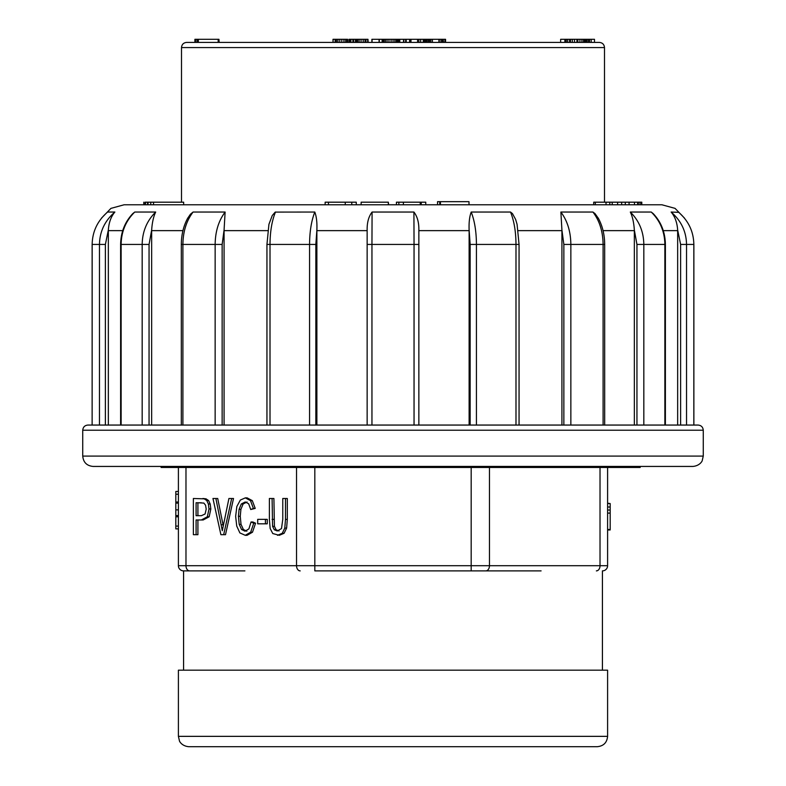 <?xml version="1.0" encoding="UTF-8"?>
<svg xmlns="http://www.w3.org/2000/svg" width="786" height="786" viewBox="0 0 786 786"><rect width="100%" height="100%" fill="white"/><g stroke="black" fill="none" stroke-linecap="round" stroke-linejoin="round"><path stroke-width="1.18" d="M101.433 218.194L110.934 208.378L124.109 204.773L661.891 204.773L675.066 208.378L684.567 218.194M680.617 425.059L680.617 244.436L677.66 230.003L677.66 425.059M636.945 425.059L636.945 244.436L634.341 230.003L634.351 425.059L603.098 425.059L603.098 244.436C602.941 231.536 599.551 220.738 592.929 212.043L595.022 213.615L598.431 218.429M563.857 425.059L563.857 244.436L561.921 230.003L561.921 425.059M469.124 230.003C468.82 222.526 469.517 216.543 471.197 212.043C474.606 220.738 476.355 231.536 476.434 244.436L476.434 425.059L470.156 425.059L470.156 244.436L469.124 230.003L469.124 425.059M414.045 425.059L414.045 244.436L418.859 244.436L418.859 230.003L418.859 425.059M367.141 230.632L367.141 244.436L367.141 230.003L367.141 230.632L316.876 230.632L316.876 230.003L315.844 244.436L315.844 425.059M316.876 425.059L316.876 230.632M224.079 425.059L224.079 230.003L222.143 244.436L222.143 425.059M187.589 218.4L190.438 214.214L193.071 212.043C186.449 220.738 183.059 231.536 182.902 244.436L181.32 244.436L181.32 425.059L151.649 425.059L151.659 230.003L149.055 244.436L149.055 425.059L142.178 425.059L142.178 244.436C142.384 231.536 146.884 220.738 155.687 212.043C153.516 216.523 152.179 222.507 151.659 230.003M108.34 425.059L108.34 230.003L105.383 244.436L105.383 425.059L99.468 425.059L99.468 244.436C99.704 231.536 104.833 220.738 114.874 212.043C111.052 216.523 108.881 222.507 108.34 230.003M82.736 456.086L703.264 456.086L702.212 460.635C702.429 460.508 700.238 465.774 692.918 466.432L93.082 466.432C86.794 465.813 83.345 462.365 82.736 456.086L82.736 430.227C83.041 427.093 84.77 425.364 87.904 425.059L698.096 425.059C701.23 425.364 702.959 427.093 703.264 430.227L82.736 430.227M665.388 244.436L665.388 425.059L643.822 425.059L643.822 244.436C643.616 231.536 639.116 220.738 630.313 212.043L651.24 212.043L653.284 213.684C661.144 222.045 665.182 232.292 665.388 244.436L664.868 244.436C664.661 231.536 660.112 220.738 651.24 212.043M519.055 244.436L519.055 425.059L515.989 425.059L515.989 244.436C515.901 231.536 514.083 220.738 510.517 212.043L512.462 213.615L515.626 219.432L517.07 224.295L519.055 244.436L470.156 244.436M105.383 244.436L92.129 244.436L92.129 425.059L92.159 244.436C92.394 231.536 97.543 220.738 107.603 212.043L114.874 212.043M132.834 213.566L134.76 212.043L155.687 212.043M193.071 212.043L225.12 212.043L224.079 230.003M266.945 425.059L266.945 244.436L268.93 224.295L272.261 215.511L275.228 212.092L314.803 212.043C316.493 216.523 317.18 222.507 316.876 230.003M367.141 230.003C367.013 222.526 368.654 216.543 372.083 212.043L413.917 212.043C417.346 216.523 418.987 222.507 418.859 230.003M471.197 212.043L510.517 212.043M561.921 230.003L560.88 212.043L592.929 212.043M634.341 230.003C633.83 222.526 632.494 216.543 630.313 212.043M677.66 230.003C677.129 222.526 674.958 216.543 671.126 212.043L678.76 212.348M134.76 212.043C125.888 220.738 121.339 231.536 121.132 244.436L121.132 425.059M215.148 425.059L215.148 244.436C215.295 231.536 218.626 220.738 225.12 212.043M309.566 425.059L309.566 244.436C309.645 231.536 311.394 220.738 314.803 212.043M275.483 212.043C271.917 220.738 270.099 231.536 270.011 244.436L270.011 425.059M372.083 212.043L371.955 244.436L414.045 244.436L413.917 212.043M367.141 425.059L367.141 244.436L371.955 244.436L371.955 425.059M560.88 212.043C567.374 220.738 570.705 231.536 570.852 244.436L570.852 425.059M693.842 425.059L693.842 244.436C693.606 231.536 688.457 220.738 678.397 212.043M671.126 212.043C681.167 220.738 686.296 231.536 686.532 244.436L686.532 425.059M145.046 204.773L145.046 202.189L150.755 202.189L150.755 204.773L150.755 202.189L183.659 202.189L183.659 204.773M148.023 202.189L148.023 204.773M145.489 202.189L145.489 204.773M147.562 202.189L147.562 204.773M153.535 202.189L153.535 204.773M355.822 202.189L325.149 202.189L325.149 204.773M388.343 204.773L388.343 202.189L361.138 202.189L361.138 204.773M388.343 202.189L388.608 204.773M396.439 204.773L396.439 202.189L425.766 202.189L425.766 204.773M398.846 202.189L398.846 204.773M403.395 202.189L403.395 204.773M420.235 202.189L420.235 204.773M421.227 202.189L421.227 204.773M593.715 202.189L593.715 204.773L593.744 202.189L609.789 202.189L609.789 204.773M609.789 202.189L612.225 202.189L612.225 204.773M612.225 202.189L634.479 202.189L634.479 204.773M595.326 202.189L595.326 204.773M606.026 202.189L606.026 204.773M634.479 202.189L637.584 202.189L637.584 204.773M637.584 202.189L641.798 202.189L641.798 204.773M440.445 204.773L440.445 201.668L437.547 201.668L437.547 204.773M440.445 201.668L468.996 201.668L468.996 204.773M185.977 467.464L185.977 565.714L178.402 565.714A5.168 5.168 0 0 0 183.57 570.882L244.908 570.882L183.57 570.882A5.168 5.168 0 0 1 178.402 565.714L178.402 467.464M541.092 570.882L471.178 570.882L541.092 570.882M471.178 467.464L314.822 467.464L314.822 570.882L471.178 570.882L471.178 467.464L489.462 467.464L489.462 565.714L600.023 565.714L600.023 467.464M636.719 466.805L625.892 467.464L640.187 467.464L161.101 467.464L161.101 466.432M183.57 570.882L183.57 670.173M272.084 498.491L272.585 526.325L274.285 529.774L277.242 530.982L281.496 528.585L282.773 519.379L282.773 498.491L287.312 498.491L287.312 519.399L286.615 528.074L284.09 533.291L279.305 535.305L272.771 533.547L270.158 528.477L269.382 519.399L269.382 498.491L273.911 498.491L274.412 526.325L276.112 529.774L279.069 530.982M267.25 519.35L267.25 523.82L257.7 523.82L257.7 519.35L267.25 519.35M252.866 521.992L255.568 523.201L252.502 532.21L247.089 535.305L245.261 535.305L239.877 532.918L236.724 526.021L235.643 516.314L236.861 506.459L240.339 500.063L245.311 497.872L250.479 500.643L253.397 508.414L255.224 508.414L250.724 509.525L248.661 503.777L245.252 501.969L241.302 503.973L239.082 509.348L238.433 516.294L239.199 524.35L241.567 529.499L245.045 531.208L248.897 528.89L251.039 521.992L252.866 521.992M245.311 497.872L247.138 497.872L252.306 500.643L255.224 508.414M247.079 501.969L243.129 503.973L240.909 509.348L240.261 516.294L241.027 524.35L243.395 529.499L246.873 531.208M215.895 498.491L222.291 530.707L228.923 498.491L233.511 498.491L225.503 534.686L220.895 534.686L212.957 498.491L217.722 498.491L223.214 525.647M203.171 519.968L197.915 519.968L197.915 534.686L193.376 534.686L193.376 498.491L204.213 498.835L206.738 500.525L208.378 504.023L209.007 508.955L207.337 516.775L201.344 519.968L203.161 519.968L209.164 516.775L210.835 508.955L210.206 504.023L208.565 500.525L206.04 498.835L202.926 498.491M607.598 467.464L607.598 565.714A5.168 5.168 0 0 1 602.43 570.882A5.168 5.168 0 0 0 607.598 565.714L600.023 565.714A5.168 3.655 90 0 1 596.368 570.882M201.334 519.968L196.087 519.968L196.087 534.686M204.213 498.835L206.04 498.835M201.324 502.765L196.087 502.765L196.087 515.695L201.383 515.695L205.107 513.975L206.207 509.112L205.559 505.221L203.849 503.079L197.915 502.765L197.915 515.695M231.683 498.491L223.666 534.686M253.397 508.414L250.724 509.525M251.039 521.992L253.74 523.201L250.675 532.21L245.261 535.305M253.74 523.201L255.568 523.201M265.422 519.35L265.422 523.82M285.485 498.491L285.485 519.399L284.787 528.074L282.262 533.291L277.478 535.305M607.598 529.961L610.182 529.961L610.182 503.551L607.598 503.551M610.182 510.045L607.598 510.045M610.182 513.111L607.598 513.111M610.182 529.518L607.598 529.518M610.182 503.551L607.598 503.217M175.818 502.932L175.818 515.587L178.402 515.587M178.402 491.466L175.818 491.466L175.818 503.119L178.402 503.119M175.818 528.89L178.402 528.89L175.818 528.89L175.818 515.587M175.818 516.795L178.402 516.795M175.818 502.008L178.402 502.008M371.896 42.405L371.896 39.3L388.972 39.3L388.972 42.405L391.074 42.405L391.074 39.3L393.059 39.3L393.059 42.405M382.36 39.3L382.36 42.405L383.057 42.405L383.057 39.3M186.675 42.405L599.325 42.405C602.469 42.709 604.188 44.429 604.493 47.573L181.507 47.573C181.812 44.429 183.531 42.709 186.675 42.405M181.507 202.189L181.507 47.573M594.481 42.405L594.481 39.3L591.21 39.3L591.21 42.405M591.21 39.3L591.18 42.405M560.654 42.405L560.654 39.3L587.093 39.3L587.093 42.405M587.093 39.3L588.459 39.3L588.459 42.405M588.459 39.3L589.549 39.3L589.549 42.405M589.549 39.3L591.18 39.3M570.381 39.3L570.381 42.405M569.526 39.3L569.526 42.405M570.459 39.3L570.459 42.405M570.498 39.3L570.498 42.405M572.336 39.3L572.336 42.405M574.517 39.3L574.517 42.405M576.934 39.3L576.934 42.405M577.877 39.3L577.877 42.405M579.921 39.3L579.921 42.405M581.905 39.3L581.905 42.405M583.536 39.3L583.536 42.405M584.735 39.3L584.735 42.405M585.658 39.3L585.658 42.405M586.287 39.3L586.287 42.405M586.562 39.3L586.562 42.405M564.869 39.3L564.869 42.405M565.291 39.3L565.291 42.405M566.205 39.3L566.205 42.405M567.62 39.3L567.62 42.405M393.059 39.3L439.227 39.3L439.227 42.405M439.227 39.3L440.926 39.3L440.926 42.405M440.926 39.3L442.204 39.3L442.204 42.405M442.204 39.3L443.108 39.3L443.108 42.405M443.108 39.3L443.599 42.405M443.599 39.3L444.905 39.3L444.905 42.405M444.905 39.3L445.574 39.3L445.574 42.405M438.932 39.3L438.932 42.405M423.261 39.3L423.261 42.405M423.369 39.3L423.369 42.405M423.713 39.3L423.713 42.405M424.273 39.3L424.273 42.405M425.079 39.3L425.079 42.405M426.041 39.3L426.041 42.405M427.152 39.3L427.152 42.405M428.429 39.3L428.429 42.405M429.578 39.3L429.578 42.405M430.846 39.3L430.846 42.405M432.408 39.3L432.408 42.405M420.687 39.3L420.687 42.405M403.542 39.3L403.542 42.405M403.827 39.3L403.827 42.405M405.635 39.3L405.635 42.405M406.195 39.3L406.195 42.405M409.594 39.3L409.594 42.405M409.978 39.3L409.978 42.405M410.341 39.3L410.341 42.405M410.99 39.3L410.99 42.405M417.592 39.3L417.592 42.405M418.879 39.3L418.879 42.405M399.769 39.3L399.769 42.405M382.134 39.3L382.134 42.405M384.079 39.3L384.079 42.405M385.425 39.3L385.425 42.405M387.066 39.3L387.066 42.405M388.972 39.3L391.074 39.3M394.867 39.3L394.867 42.405M396.321 39.3L396.321 42.405M397.48 39.3L397.48 42.405M398.276 39.3L398.276 42.405M398.767 39.3L398.767 42.405M399.003 39.3L399.003 42.405M379.294 39.3L379.294 42.405M379.068 39.3L379.068 42.405M372.063 39.3L372.063 42.405M349.013 42.405L349.013 39.3L352.885 39.3L352.885 42.405M350.88 39.3L350.88 42.405M352.885 39.3L353.651 39.3L353.651 42.405M353.651 39.3L355.439 39.3L355.439 42.405M355.439 39.3L355.832 42.405M355.832 39.3L356.323 42.405M356.323 39.3L356.923 39.3L356.923 42.405M356.923 39.3L357.65 39.3L357.65 42.405M357.65 39.3L359.114 39.3L359.114 42.405M359.114 39.3L361.049 39.3L361.049 42.405M361.049 39.3L363.181 39.3L363.181 42.405M363.181 39.3L363.25 42.405M363.25 39.3L365.018 39.3L365.018 42.405M365.018 39.3L365.932 39.3L365.932 42.405M365.932 39.3L367.671 39.3L367.671 42.405M367.671 39.3L367.986 42.405M367.986 39.3L368.143 42.405M350.065 39.3L350.065 42.405M333.018 42.405L333.018 39.3L335.838 39.3L335.838 42.405M335.838 39.3L336.477 39.3L336.477 42.405M336.477 39.3L337.921 39.3L337.921 42.405M337.921 39.3L339.768 39.3L339.768 42.405M339.768 39.3L341.812 39.3L341.812 42.405M341.812 39.3L343.944 39.3L343.944 42.405M343.944 39.3L345.693 39.3L345.693 42.405M345.693 39.3L346.96 39.3L346.96 42.405M347.648 39.3L347.648 42.405L347.648 39.3L346.96 39.3M333.097 39.3L333.097 42.405M335.141 39.3L335.141 42.405M335.386 39.3L335.386 42.405M194.908 42.405L194.908 39.3L218.94 39.3L218.94 42.405M218.94 39.3L219.147 42.405M218.174 39.3L218.174 42.405M198.347 39.3L198.347 42.405M218.675 39.3L218.675 42.405M196.991 39.3L196.991 42.405M197.099 39.3L197.099 42.405M197.335 39.3L197.335 42.405M195.527 39.3L195.527 42.405M195.419 39.3L195.419 42.405M607.598 670.173L178.402 670.173L178.402 736.354L607.598 736.354L607.598 670.173M607.598 736.354C606.988 742.642 603.54 746.091 597.252 746.7L188.748 746.7C181.428 746.042 179.237 740.776 179.454 740.903L178.402 736.354M677.66 230.632L663.266 230.632M634.351 230.632L603.049 230.632M561.921 230.632L518.151 230.632M469.124 230.632L418.859 230.632M267.849 230.632L224.079 230.632M182.951 230.632L151.649 230.632M122.734 230.632L108.34 230.632M149.055 244.436L120.612 244.436C120.818 232.292 124.856 222.045 132.716 213.684M222.143 244.436L182.902 244.436L182.902 425.059M315.844 244.436L266.945 244.436M604.68 425.059L604.68 244.436L563.857 244.436M664.868 425.059L664.868 244.436L636.945 244.436M693.842 244.436L680.617 244.436M328.45 202.189L328.45 204.773M345.26 202.189L345.26 204.773M351.774 202.189L351.774 204.773M617.619 202.189L617.619 204.773M621.667 202.189L621.667 204.773M629.065 202.189L629.065 204.773M639.008 202.189L639.008 204.773M640.737 202.189L640.737 204.773L640.728 202.189M189.632 570.882A5.168 3.655 90 0 1 185.977 565.714L296.538 565.714L296.538 467.464M300.193 570.882A5.168 3.655 90 0 1 296.538 565.714L489.462 565.714A5.168 3.655 90 0 1 485.807 570.882M207.337 516.775L209.164 516.775M209.007 508.955L210.835 508.955M208.378 504.023L210.206 504.023M206.738 500.525L208.565 500.525M221.21 524.783L223.037 524.783M241.567 529.499L243.395 529.499M239.199 524.35L241.027 524.35M238.433 516.294L240.261 516.294M239.082 509.348L240.909 509.348M241.302 503.973L243.129 503.973M250.479 500.643L252.306 500.643M250.675 532.21L252.502 532.21M274.285 529.774L276.112 529.774M272.585 526.325L274.412 526.325M272.084 519.379L273.911 519.379M282.262 533.291L284.09 533.291M284.787 528.074L286.615 528.074M285.485 519.399L287.312 519.399M610.182 507.009L607.598 507.009M175.818 526.089L178.402 526.089M175.818 494.227L178.402 494.227M175.818 509.878L178.402 509.878M703.264 456.086L703.264 430.227M120.612 425.059L120.612 244.436M181.32 244.436C181.399 234.533 183.57 225.71 187.815 217.987M598.185 217.977C602.43 225.71 604.601 234.533 604.68 244.436M693.871 425.059L693.871 244.436L693.871 425.059M143.789 202.189L143.789 204.773M356.264 202.189L356.264 204.773M625.292 202.189L625.292 204.773M439.747 201.668L439.747 204.773M602.43 570.882L602.43 670.173M640.187 466.432L640.187 467.464M604.493 202.189L604.493 47.573"/></g></svg>
